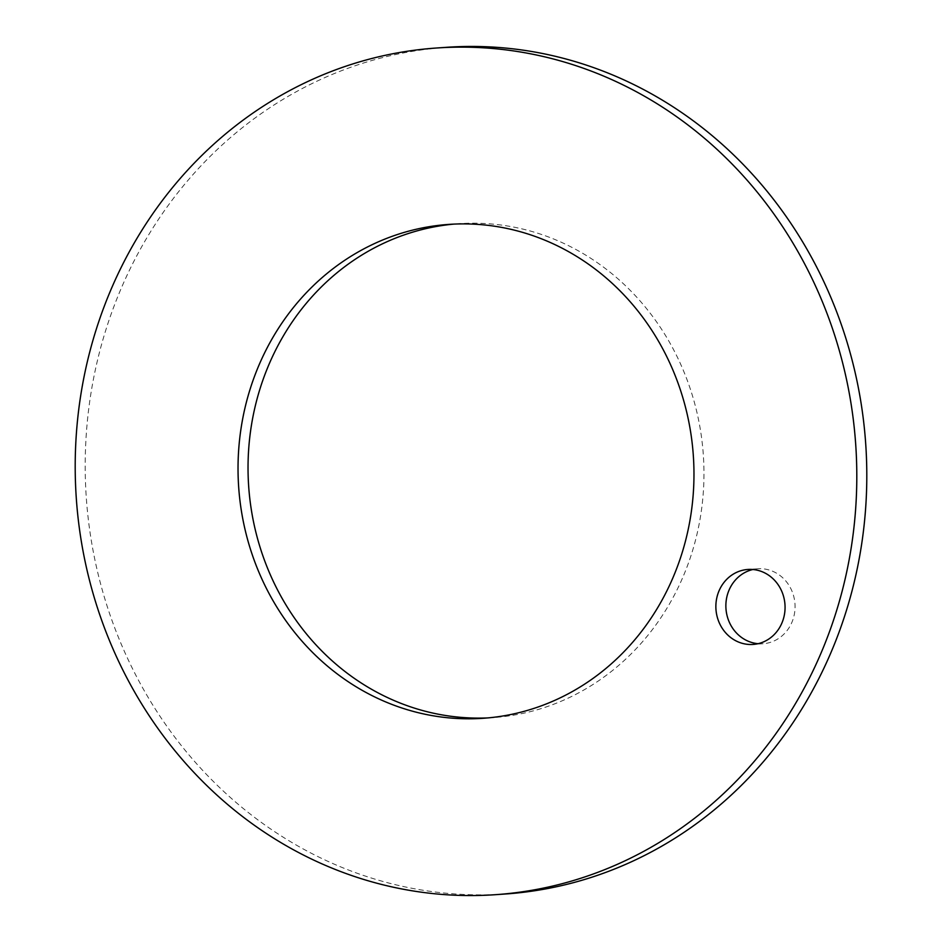 <?xml version="1.0" encoding="UTF-8"?>
<svg xmlns="http://www.w3.org/2000/svg" width="942" height="942" viewBox="0 0 942 942"><rect width="100%" height="100%" fill="white"/><g stroke="black" fill="none" stroke-linecap="round" stroke-linejoin="round"><path stroke-width="0.71" stroke-dasharray="4.71 3.53" d="M505.618 893.982A424.371 390.636 86 0 1 322.341 858.739A424.371 390.636 86 0 1 90.444 396.523A424.371 390.636 86 0 1 446.367 47.324M488.274 717.886A247.546 227.87 -94 0 0 493.278 717.592A247.546 227.87 -94 0 0 700.907 513.896A247.546 227.87 -94 0 0 565.624 244.261A247.546 227.87 -94 0 0 458.719 223.713A247.546 227.87 -94 0 0 453.726 224.114M758.063 643.692A37.574 34.583 -94 0 0 763.091 643.727A37.574 34.583 -94 0 0 794.601 612.818A37.574 34.583 -94 0 0 774.065 571.888A37.574 34.583 -94 0 0 757.839 568.768A37.574 34.583 -94 0 0 752.87 569.51M458.719 223.713L448.722 224.408M493.278 717.592L483.281 718.287M763.091 643.727L753.094 644.434M757.839 568.768L747.842 569.463"/><path stroke-width="1.41" d="M619.659 83.261A424.371 390.636 86 0 1 851.556 545.477A424.371 390.636 86 0 1 495.633 894.676A424.371 390.636 86 0 1 312.344 859.434A424.371 390.636 86 0 1 80.447 397.218A424.371 390.636 86 0 1 436.382 48.018A424.371 390.636 86 0 1 619.659 83.261M555.639 244.967A247.546 227.87 -94 0 0 448.722 224.408A247.546 227.87 -94 0 0 241.093 428.104A247.546 227.87 -94 0 0 376.376 697.739A247.546 227.87 -94 0 0 483.281 718.287A247.546 227.87 -94 0 0 690.91 514.591A247.546 227.87 -94 0 0 555.639 244.967M736.868 641.314A37.574 34.583 -94 0 0 753.094 644.434A37.574 34.583 -94 0 0 784.604 613.513A37.574 34.583 -94 0 0 764.08 572.583A37.574 34.583 -94 0 0 747.842 569.463A37.574 34.583 -94 0 0 716.332 600.384A37.574 34.583 -94 0 0 736.868 641.314M436.382 48.018L446.367 47.324A424.371 390.636 86 0 1 629.656 82.566A424.371 390.636 86 0 1 861.553 544.782A424.371 390.636 86 0 1 505.618 893.982L495.633 894.676M453.726 224.114A247.546 227.87 -94 0 0 250.702 430.082A247.546 227.87 -94 0 0 386.361 697.033A247.546 227.87 -94 0 0 488.274 717.886M752.87 569.51A37.574 34.583 -94 0 0 726.011 602.385A37.574 34.583 -94 0 0 746.865 640.607A37.574 34.583 -94 0 0 758.063 643.692"/></g></svg>
